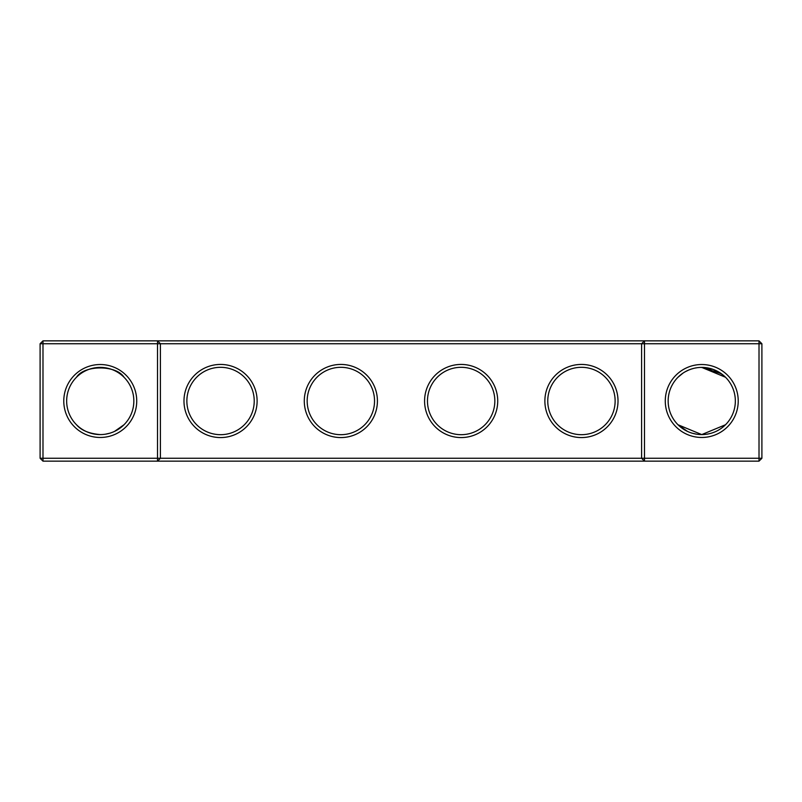 <?xml version="1.0" encoding="UTF-8"?>
<svg xmlns="http://www.w3.org/2000/svg" width="802" height="802" viewBox="0 0 802 802"><rect width="100%" height="100%" fill="white"/><g stroke="black" fill="none" stroke-linecap="round" stroke-linejoin="round"><path stroke-width="1.2" d="M76.501 377.251C84.1 364.8 116.511 364.89 123.999 377.251M157.513 340.85L42.987 340.85L42.987 458.263L157.513 458.263L157.513 343.737L40.1 343.737L40.1 458.263L42.987 458.263L42.987 461.15L157.513 461.15L157.513 458.263L641.6 458.263L641.6 343.737L160.4 343.737L160.4 458.263L157.513 461.15L644.487 461.15L641.6 458.263L644.487 458.263L644.487 343.737L641.6 343.737L644.487 340.85L644.487 343.737L759.013 343.737L759.013 458.263L644.487 458.263L644.487 461.15L759.013 461.15L761.9 458.263L761.9 343.737L759.013 343.737L759.013 340.85L157.513 340.85L157.513 343.737L160.4 343.737L157.513 340.85M100.25 434.584A33.584 33.584 0 0 1 71.157 384.208A33.584 33.584 0 0 1 129.343 384.208A33.584 33.584 0 0 1 100.25 434.584C89.142 433.631 81.233 430.353 76.501 424.749M123.999 424.749L114.526 431.406M759.013 340.85L761.9 343.737M42.987 340.85L40.1 343.737M100.25 437.471A36.471 36.471 0 0 1 68.661 382.765A36.471 36.471 0 0 1 131.839 382.765A36.471 36.471 0 0 1 100.25 437.471M220.55 437.571A36.571 36.571 0 0 0 252.219 382.714A36.571 36.571 0 0 0 188.881 382.714A36.571 36.571 0 0 0 220.55 437.571M340.85 437.571A36.571 36.571 0 0 0 372.519 382.714A36.571 36.571 0 0 0 309.181 382.714A36.571 36.571 0 0 0 340.85 437.571M461.15 437.571A36.571 36.571 0 0 0 492.819 382.714A36.571 36.571 0 0 0 429.481 382.714A36.571 36.571 0 0 0 461.15 437.571M581.45 437.571A36.571 36.571 0 0 0 613.119 382.714A36.571 36.571 0 0 0 549.781 382.714A36.571 36.571 0 0 0 581.45 437.571M701.75 437.471A36.471 36.471 0 0 0 733.339 382.765A36.471 36.471 0 0 0 670.161 382.765A36.471 36.471 0 0 0 701.75 437.471M722.702 374.745L725.499 377.251L722.702 374.745L725.499 377.251L722.702 374.745L725.499 377.251L722.702 374.745L725.499 377.251L722.702 374.745L725.499 377.251L722.702 374.745L725.499 377.251L722.702 374.745L725.499 377.251L701.75 367.416L713.068 369.371L701.75 367.416L721.429 373.782L713.098 369.391L701.75 367.416L721.429 373.782L702.261 367.416M722.662 374.714L713.098 369.391L701.75 367.416L721.429 373.782L713.098 369.391L708.136 368.028M712.016 369.02L714.241 369.822M710.873 368.679L700.998 367.416M696.507 367.827L695.264 368.048M693.319 368.489L691.224 369.1M691.184 369.12L688.687 370.053M688.597 370.093L685.389 371.667M678.001 377.251L682.903 373.201M722.953 374.955L717.74 371.466L722.953 374.955M721.429 373.782L713.098 369.391L701.75 367.416L721.429 373.782L701.75 367.416L721.429 373.782L713.098 369.391M717.7 371.446L715.073 370.163M220.55 434.684A33.684 33.684 0 0 0 249.723 384.158A33.684 33.684 0 0 0 191.377 384.158A33.684 33.684 0 0 0 220.55 434.684M340.85 434.684A33.684 33.684 0 0 0 370.023 384.158A33.684 33.684 0 0 0 311.677 384.158A33.684 33.684 0 0 0 340.85 434.684M461.15 434.684A33.684 33.684 0 0 0 490.323 384.158A33.684 33.684 0 0 0 431.977 384.158A33.684 33.684 0 0 0 461.15 434.684M581.45 434.684A33.684 33.684 0 0 0 610.623 384.158A33.684 33.684 0 0 0 552.277 384.158A33.684 33.684 0 0 0 581.45 434.684M759.013 461.15L759.013 458.263L761.9 458.263M687.474 431.406L678.001 424.749L701.75 434.584A33.584 33.584 0 0 0 730.843 384.208A33.584 33.584 0 0 0 672.657 384.208A33.584 33.584 0 0 0 701.75 434.584L725.499 424.749M40.1 458.263L42.987 461.15M680.467 426.985L685.229 430.243M692.106 433.17L696.547 434.183M699.815 434.534L701.75 434.584M121.533 426.985L116.771 430.243M109.894 433.17L105.453 434.183"/></g></svg>
